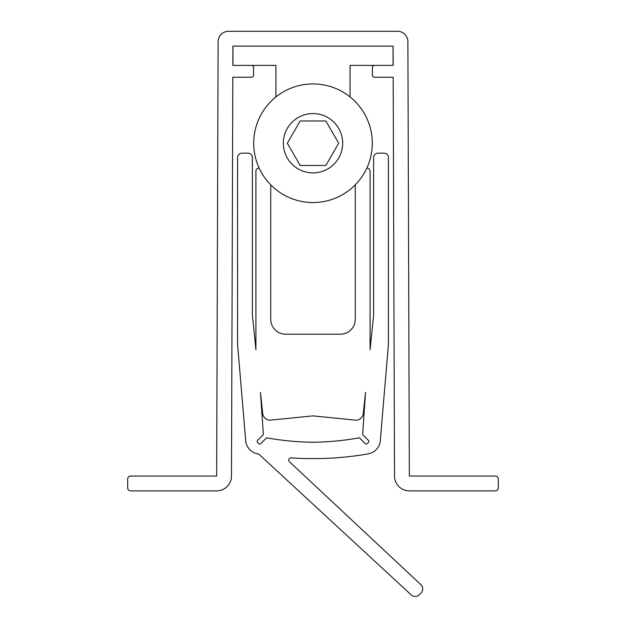 <?xml version="1.0" encoding="UTF-8"?>
<svg xmlns="http://www.w3.org/2000/svg" width="626" height="626" viewBox="0 0 626 626"><rect width="100%" height="100%" fill="white"/><g stroke="black" fill="none" stroke-linecap="round" stroke-linejoin="round"><path stroke-width="0.94" d="M393.981 315.293L393.981 314.784M393.183 77.256L394.513 476.112A14.828 14.828 0 0 0 409.341 490.886L495.354 490.886A2.966 2.966 0 0 0 498.319 487.92L498.319 479.023A2.966 2.966 0 0 0 495.354 476.057L409.341 476.057L407.894 41.645A10.376 10.376 0 0 0 397.518 31.3L228.482 31.3A10.376 10.376 0 0 0 218.106 41.645L216.659 476.057L130.646 476.057A2.966 2.966 0 0 0 127.681 479.023L127.681 487.92A2.966 2.966 0 0 0 130.646 490.886L216.659 490.886A14.828 14.828 0 0 0 231.487 476.112L232.817 77.256L251.347 77.256A2.222 2.222 0 0 0 253.569 75.034L253.569 67.624A2.222 2.222 0 0 0 251.347 65.401L232.856 65.401L232.919 46.128L393.081 46.128L393.144 65.401L374.653 65.401A2.222 2.222 0 0 0 372.431 67.624L372.431 75.034A2.222 2.222 0 0 0 374.653 77.256L393.183 77.256M257.615 440.352A1.479 1.479 0 0 0 257.482 442.3A7.41 7.41 0 0 0 258.89 443.701A1.479 1.479 0 0 0 260.839 443.568L266.598 437.809A279.392 279.392 0 0 0 313 442.253A279.392 279.392 0 0 0 359.402 437.809L365.161 443.568A1.479 1.479 0 0 0 367.11 443.701A7.41 7.41 0 0 0 368.518 442.3A1.479 1.479 0 0 0 368.385 440.352L362.634 434.6L365.521 392.392L363.299 413.543A7.41 7.41 0 0 1 355.92 420.187L313 415.883L270.08 420.187A7.41 7.41 0 0 1 262.701 413.543L260.479 392.392L263.358 434.608L257.615 440.352M366.813 168.151L367.11 168.151A2.966 2.966 0 0 1 370.076 171.117L370.076 349.676L373.612 315.144L373.612 157.603A4.445 4.445 0 0 1 378.057 153.159L383.988 153.159A4.445 4.445 0 0 1 388.433 157.603L388.433 344.363L380.412 439.288A14.828 14.828 0 0 1 367.298 454.014A305.543 305.543 0 0 1 313 458.561A305.543 305.543 0 0 1 291.106 457.903A2.222 2.222 0 0 0 289.439 461.745L420.969 584.739A5.931 5.931 0 0 1 420.969 593.127L419.397 594.7A5.931 5.931 0 0 1 411.008 594.7L258.702 454.014A14.828 14.828 0 0 1 245.588 439.288L237.567 344.363L237.567 157.603A4.445 4.445 0 0 1 242.012 153.159L247.943 153.159A4.445 4.445 0 0 1 252.388 157.603L252.388 315.144L255.924 349.676L255.924 171.117A2.966 2.966 0 0 1 258.89 168.151L259.187 168.151M355.255 184.842L355.255 319.37A14.828 14.828 0 0 1 340.427 334.198L285.573 334.198A14.828 14.828 0 0 1 270.745 319.37L270.745 184.842M313 83.931A59.298 59.298 0 0 1 372.298 143.229A59.298 59.298 0 0 1 313 202.534A59.298 59.298 0 0 1 253.702 143.229A59.298 59.298 0 0 1 313 83.931A59.298 59.298 0 0 0 253.702 143.229A59.298 59.298 0 0 0 313 202.534M325.841 165.467L338.682 143.229L325.841 120.99L300.159 120.99L287.318 143.229L300.159 165.467L325.841 165.467M275.933 96.936L275.933 65.401L232.942 65.401L232.942 46.128M393.058 46.128L393.058 65.401L350.067 65.401L350.067 96.936M313 172.886A29.649 29.649 0 0 0 342.649 143.229A29.649 29.649 0 0 0 313 113.58A29.649 29.649 0 0 0 283.351 143.229A29.649 29.649 0 0 0 313 172.886"/></g></svg>
